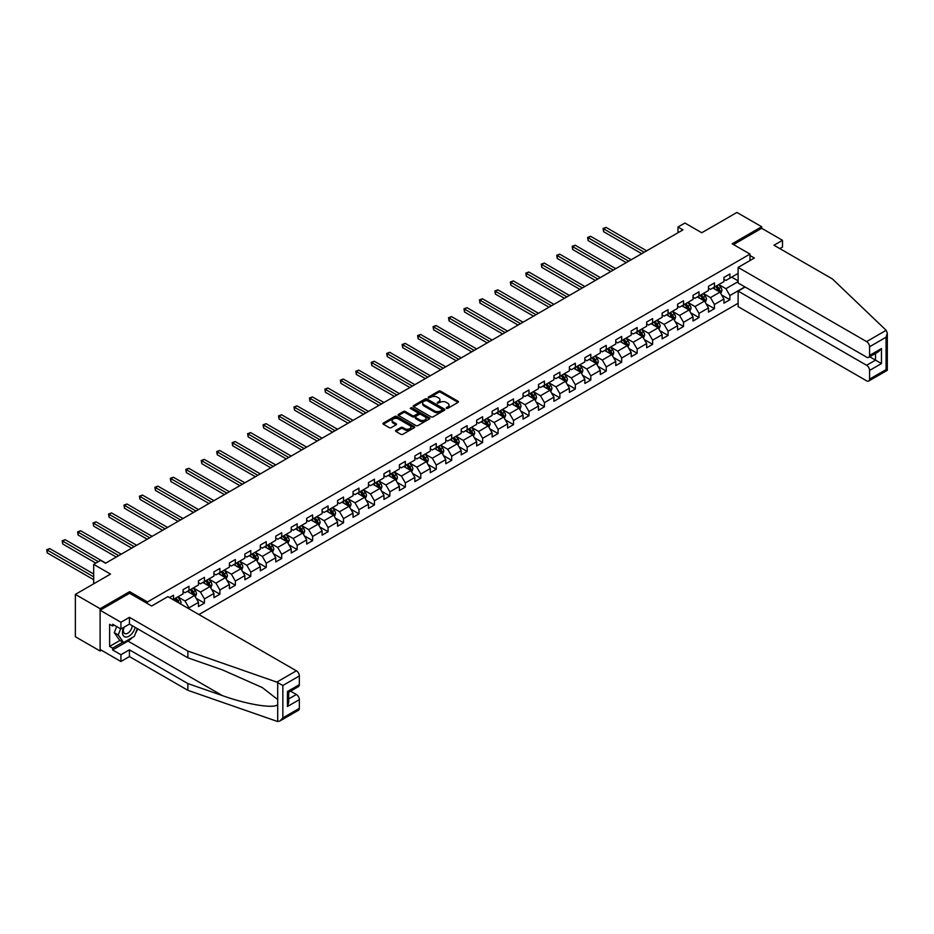 <?xml version="1.0" encoding="UTF-8"?>
<svg xmlns="http://www.w3.org/2000/svg" width="934" height="934" viewBox="0 0 934 934"><rect width="100%" height="100%" fill="white"/><g stroke="black" fill="none" stroke-linecap="round" stroke-linejoin="round"><path stroke-width="1.4" d="M446.382 408.356L447.748 408.356L458.08 402.391A1.378 0.794 0 0 0 458.08 401.27L440.579 391.171A1.378 0.794 0 0 0 438.63 391.171L428.297 397.137L428.297 397.919L430.994 397.148A4.401 2.545 0 0 1 437.217 397.148L438.676 397.989A4.401 2.545 0 0 1 439.972 399.787A4.401 2.545 0 0 1 438.676 401.585L437.346 403.138L440.042 402.367A4.401 2.545 0 0 1 446.265 402.367L447.725 403.208A4.401 2.545 0 0 1 449.009 405.006A4.401 2.545 0 0 1 447.725 406.804L446.382 408.356L446.382 407.574M395.946 430.352A1.378 0.794 0 0 0 395.946 431.473L400.849 434.31A1.378 0.794 0 0 0 402.799 434.31L414.276 427.69A1.378 0.794 0 0 0 414.276 426.569L396.763 416.459A1.378 0.794 0 0 0 394.825 416.459L383.349 423.079A1.378 0.794 0 0 0 383.349 424.211L389.28 427.632A1.378 0.794 0 0 0 391.229 427.632L396.133 424.795A1.378 0.794 0 0 0 396.133 423.674L393.191 421.97A3.678 2.125 0 0 1 392.117 420.475A3.678 2.125 0 0 1 394.393 418.514A3.678 2.125 0 0 1 398.398 418.969L409.921 425.624A3.678 2.125 0 0 1 410.995 427.13A3.678 2.125 0 0 1 408.73 429.091A3.678 2.125 0 0 1 404.714 428.624L402.799 427.515A1.378 0.794 0 0 0 400.849 427.515L395.946 430.352L395.946 431.473M779.82 248.596L782.494 247.055L782.494 240.307L761.689 228.293L761.689 226.74L736.926 212.45L701.749 232.753L684.914 223.028L677.979 227.032L682.929 229.892L105.565 563.225L100.615 560.365L93.68 564.37L93.68 583.82M129.639 593.312L129.639 591.654L100.113 608.699L75.35 594.398L110.516 574.095L93.68 564.37M129.639 591.654L147.467 601.951L750.002 254.083L750.002 260.551M761.689 226.74L732.163 243.786L750.002 254.083M431.099 416.856A1.378 0.794 0 0 0 433.037 416.856L444.514 410.224A1.378 0.794 0 0 0 444.514 409.104L427.013 398.993A1.378 0.794 0 0 0 425.063 398.993L413.587 405.625A1.378 0.794 0 0 0 413.587 406.745L431.099 416.856M410.621 408.567L411.602 408.707L411.602 407.563L429.395 417.837A1.378 0.794 0 0 1 429.395 418.957L417.918 425.577A1.378 0.794 0 0 1 415.969 425.577L398.468 415.478L398.468 414.357A1.378 0.794 0 0 0 398.468 415.478M398.468 414.357L403.383 411.52A1.378 0.794 0 0 1 405.321 411.52L412.419 415.618A1.378 0.794 0 0 0 414.369 415.618L417.626 413.739A1.378 0.794 0 0 0 417.626 412.618L410.236 408.345L411.602 407.563M100.113 608.699L100.113 651.021L75.35 636.731L75.35 594.398M147.467 603.609L147.467 601.951M198.942 614.56L738.117 303.27M738.117 273.417L729.886 278.169L729.886 273.989L723.943 277.421L723.943 281.601L714.44 287.088L714.44 282.909L708.486 286.341L708.486 290.521L698.982 296.008L698.982 291.84L693.04 295.272L693.04 299.44L683.525 304.928L683.525 300.76L677.582 304.192L677.582 308.36L668.067 313.859L668.067 309.679L662.124 313.112L662.124 317.291L652.621 322.779L652.621 318.599L646.667 322.032L646.667 326.211L637.163 331.698L637.163 327.53L631.221 330.963L631.221 335.131L621.705 340.618L621.705 336.45L615.763 339.883L615.763 344.051L606.248 349.549L606.248 345.37L600.305 348.802L600.305 352.982L590.802 358.469L590.802 354.29L584.859 357.722L584.859 361.902L575.344 367.389L575.344 363.221L569.401 366.642L569.401 370.821L559.886 376.309L559.886 372.141L553.944 375.573L553.944 379.741L544.44 385.24L544.44 381.06L538.486 384.493L538.486 388.672L528.983 394.16L528.983 389.98L523.04 393.412L523.04 397.592L513.525 403.079L513.525 398.911L507.582 402.332L507.582 406.512L498.067 411.999L498.067 407.831L492.125 411.264L492.125 415.432L482.621 420.93L482.621 416.751L476.667 420.183L476.667 424.363L467.163 429.85L467.163 425.671L461.221 429.103L461.221 433.283L451.706 438.77L451.706 434.602L445.763 438.023L445.763 442.202L436.248 447.69L436.248 443.522L430.305 446.954L430.305 451.122L420.802 456.621L420.802 452.441L414.859 455.874L414.859 460.053L405.344 465.541L405.344 461.361L399.402 464.793L399.402 468.973L389.887 474.46L389.887 470.292L383.944 473.713L383.944 477.893L374.441 483.38L374.441 479.212L368.486 482.644L368.486 486.812L358.983 492.311L358.983 488.132L353.04 491.564L353.04 495.744L343.525 501.231L343.525 497.051L337.583 500.484L337.583 504.664L328.067 510.151L328.067 505.983L322.125 509.404L322.125 513.583L312.621 519.071L312.621 514.903L306.667 518.335L306.667 522.503L297.164 528.002L297.164 523.822L291.221 527.255L291.221 531.434L281.706 536.922L281.706 532.742L275.763 536.174L275.763 540.354L266.248 545.841L266.248 541.662L260.306 545.094L260.306 549.274L250.802 554.761L250.802 550.593L244.86 554.025L244.86 558.193L235.345 563.692L235.345 559.513L229.402 562.945L229.402 567.125L219.887 572.612L219.887 568.432L213.944 571.865L213.944 576.044L204.441 581.532L204.441 577.352L198.487 580.785L198.487 584.964L188.983 590.451L188.983 586.283L183.041 589.716L183.041 593.884L173.526 599.383L173.526 595.203L169.463 597.55M744.9 286.89L729.886 295.553L729.886 299.732L723.943 303.165L723.943 298.985L714.44 304.472L714.44 308.652L708.486 312.084L708.486 307.905L698.982 313.404L698.982 317.572L693.04 321.004L693.04 316.824L683.525 322.323L683.525 326.491L677.582 329.924L677.582 325.756L668.067 331.243L668.067 335.423L662.124 338.855L662.124 334.676L652.621 340.163L652.621 344.342L646.667 347.775L646.667 343.595L637.163 349.094L637.163 353.262L631.221 356.695L631.221 352.515L621.705 358.014L621.705 362.182L615.763 365.614L615.763 361.446L606.248 366.934L606.248 371.113L600.305 374.546L600.305 370.366L590.802 375.853L590.802 380.033L584.859 383.465L584.859 379.286L575.344 384.785L575.344 388.953L569.401 392.385L569.401 388.205L559.886 393.704L559.886 397.872L553.944 401.305L553.944 397.137L544.44 402.624L544.44 406.804L538.486 410.236L538.486 406.057L528.983 411.544L528.983 415.723L523.04 419.156L523.04 414.976L513.525 420.463L513.525 424.643L507.582 428.076L507.582 423.896L498.067 429.395L498.067 433.563L492.125 436.995L492.125 432.827L482.621 438.315L482.621 442.494L476.667 445.927L476.667 441.747L467.163 447.234L467.163 451.414L461.221 454.846L461.221 450.667L451.706 456.154L451.706 460.334L445.763 463.766L445.763 459.586L436.248 465.085L436.248 469.253L430.305 472.686L430.305 468.518L420.802 474.005L420.802 478.185L414.859 481.617L414.859 477.437L405.344 482.925L405.344 487.104L399.402 490.537L399.402 486.357L389.887 491.844L389.887 496.024L383.944 499.457L383.944 495.277L374.441 500.776L374.441 504.944L368.486 508.376L368.486 504.208L358.983 509.695L358.983 513.875L353.04 517.308L353.04 513.128L343.525 518.615L343.525 522.795L337.583 526.227L337.583 522.048L328.067 527.535L328.067 531.715L322.125 535.147L322.125 530.967L312.621 536.466L312.621 540.634L306.667 544.067L306.667 539.899L297.164 545.386L297.164 549.566L291.221 552.998L291.221 548.818L281.706 554.306L281.706 558.485L275.763 561.918L275.763 557.738L266.248 563.225L266.248 567.405L260.306 570.837L260.306 566.658L250.802 572.157L250.802 576.325L244.86 579.757L244.86 575.589L235.345 581.076L235.345 585.256L229.402 588.689L229.402 584.509L219.887 589.996L219.887 594.176L213.944 597.608L213.944 593.429L204.441 598.916L204.441 603.095L198.487 606.528L198.487 602.348L188.983 607.847L188.983 608.816M187.395 591.374L194.529 595.483L185.014 600.982L177.88 596.861M183.041 591.596L185.014 592.74L188.983 590.451M185.014 600.982L188.983 607.847M194.529 595.483L198.487 602.348M202.853 582.454L209.987 586.564L200.471 592.063L193.338 587.941M198.487 582.676L200.471 583.82L204.441 581.532M200.471 592.063L204.441 598.916M209.987 586.564L213.944 593.429M218.299 573.523L225.433 577.644L215.929 583.131L208.796 579.022M213.944 573.756L215.929 574.9L219.887 572.612M215.929 583.131L219.887 589.996M225.433 577.644L229.402 584.509M233.757 564.603L240.89 568.724L231.387 574.212L224.253 570.09M229.402 564.837L231.387 565.981L235.345 563.692M231.387 574.212L235.345 581.076M240.89 568.724L244.86 575.589M249.215 555.683L256.348 559.805L246.833 565.292L239.699 561.171M244.86 555.905L246.833 557.049L250.802 554.761M246.833 565.292L250.802 572.157M256.348 559.805L260.306 566.658M264.672 546.764L271.806 550.873L262.291 556.372L255.157 552.251M260.306 546.985L262.291 548.13L266.248 545.841M262.291 556.372L266.248 563.225M271.806 550.873L275.763 557.738M280.118 537.832L287.252 541.953L277.748 547.441L270.615 543.331M275.763 538.066L277.748 539.21L281.706 536.922M277.748 547.441L281.706 554.306M287.252 541.953L291.221 548.818M295.576 528.913L302.709 533.034L293.194 538.521L286.061 534.4M291.221 529.146L293.194 530.29L297.164 528.002M293.194 538.521L297.164 545.386M302.709 533.034L306.667 539.899M311.034 519.993L318.167 524.114L308.652 529.601L301.519 525.48M306.667 520.215L308.652 521.359L312.621 519.071M308.652 529.601L312.621 536.466M318.167 524.114L322.125 530.967M326.491 511.073L333.625 515.183L324.11 520.682L316.976 516.56M322.125 511.295L324.11 512.439L328.067 510.151M324.11 520.682L328.067 527.535M333.625 515.183L337.583 522.048M341.937 502.142L349.071 506.263L339.567 511.75L332.434 507.641M337.583 502.375L339.567 503.519L343.525 501.231M339.567 511.75L343.525 518.615M349.071 506.263L353.04 513.128M357.395 493.222L364.529 497.343L355.013 502.831L347.88 498.709M353.04 493.456L355.013 494.6L358.983 492.311M355.013 502.831L358.983 509.695M364.529 497.343L368.486 504.208M372.853 484.302L379.986 488.424L370.471 493.911L363.338 489.79M368.486 484.524L370.471 485.668L374.441 483.38M370.471 493.911L374.441 500.776M379.986 488.424L383.944 495.277M388.299 475.383L395.432 479.492L385.929 484.991L378.795 480.87M383.944 475.604L385.929 476.749L389.887 474.46M385.929 484.991L389.887 491.844M395.432 479.492L399.402 486.357M403.757 466.451L410.89 470.573L401.387 476.06L394.253 471.95M399.402 466.685L401.387 467.829L405.344 465.541M401.387 476.06L405.344 482.925M410.89 470.573L414.859 477.437M419.214 457.532L426.348 461.653L416.833 467.14L409.699 463.019M414.859 457.765L416.833 458.909L420.802 456.621M416.833 467.14L420.802 474.005M426.348 461.653L430.305 468.518M434.672 448.612L441.805 452.733L432.29 458.22L425.157 454.099M430.305 448.834L432.29 449.978L436.248 447.69M432.29 458.22L436.248 465.085M441.805 452.733L445.763 459.586M450.118 439.692L457.251 443.802L447.748 449.301L440.614 445.179M445.763 439.914L447.748 441.058L451.706 438.77M447.748 449.301L451.706 456.154M457.251 443.802L461.221 450.667M465.576 430.761L472.709 434.882L463.194 440.369L456.072 436.26M461.221 430.994L463.194 432.138L467.163 429.85M463.194 440.369L467.163 447.234M472.709 434.882L476.667 441.747M481.033 421.841L488.167 425.962L478.652 431.45L471.518 427.328M476.667 422.075L478.652 423.219L482.621 420.93M478.652 431.45L482.621 438.315M488.167 425.962L492.125 432.827M496.491 412.921L503.624 417.043L494.109 422.53L486.976 418.409M492.125 413.143L494.109 414.287L498.067 411.999M494.109 422.53L498.067 429.395M503.624 417.043L507.582 423.896M511.937 404.002L519.071 408.111L509.567 413.61L502.434 409.489M507.582 404.224L509.567 405.368L513.525 403.079M509.567 413.61L513.525 420.463M519.071 408.111L523.04 414.976M527.395 395.07L534.528 399.192L525.013 404.679L517.88 400.569M523.04 395.304L525.013 396.448L528.983 394.16M525.013 404.679L528.983 411.544M534.528 399.192L538.486 406.057M542.852 386.151L549.986 390.272L540.471 395.759L533.337 391.638M538.486 386.384L540.471 387.528L544.44 385.24M540.471 395.759L544.44 402.624M549.986 390.272L553.944 397.137M558.298 377.231L565.432 381.352L555.928 386.839L548.795 382.718M553.944 377.453L555.928 378.597L559.886 376.309M555.928 386.839L559.886 393.704M565.432 381.352L569.401 388.205M573.756 368.311L580.89 372.421L571.386 377.92L564.253 373.798M569.401 368.533L571.386 369.677L575.344 367.389M571.386 377.92L575.344 384.785M580.89 372.421L584.859 379.286M589.214 359.38L596.347 363.501L586.832 368.988L579.699 364.879M584.859 359.613L586.832 360.757L590.802 358.469M586.832 368.988L590.802 375.853M596.347 363.501L600.305 370.366M604.672 350.46L611.805 354.581L602.29 360.069L595.156 355.947M600.305 350.694L602.29 351.838L606.248 349.549M602.29 360.069L606.248 366.934M611.805 354.581L615.763 361.446M620.118 341.54L627.251 345.662L617.748 351.149L610.614 347.028M615.763 341.762L617.748 342.906L621.705 340.618M617.748 351.149L621.705 358.014M627.251 345.662L631.221 352.515M635.575 332.621L642.709 336.73L633.194 342.229L626.072 338.108M631.221 332.843L633.194 333.987L637.163 331.698M633.194 342.229L637.163 349.094M642.709 336.73L646.667 343.595M651.033 323.689L658.166 327.811L648.651 333.298L641.518 329.188M646.667 323.923L648.651 325.067L652.621 322.779M648.651 333.298L652.621 340.163M658.166 327.811L662.124 334.676M666.491 314.77L673.624 318.891L664.109 324.378L656.976 320.257M662.124 315.003L664.109 316.147L668.067 313.859M664.109 324.378L668.067 331.243M673.624 318.891L677.582 325.756M681.937 305.85L689.07 309.971L679.567 315.458L672.433 311.337M677.582 306.072L679.567 307.216L683.525 304.928M679.567 315.458L683.525 322.323M689.07 309.971L693.04 316.824M697.394 296.93L704.528 301.04L695.013 306.539L687.879 302.418M693.04 297.152L695.013 298.296L698.982 296.008M695.013 306.539L698.982 313.404M704.528 301.04L708.486 307.905M712.852 287.999L719.986 292.12L710.47 297.607L703.337 293.498M708.486 288.232L710.47 289.377L714.44 287.088M710.47 297.607L714.44 304.472M719.986 292.12L723.943 298.985M738.117 281.659L725.928 288.688L718.795 284.566M731.672 277.141L738.117 280.854M723.943 279.313L725.928 280.457L729.886 278.169M725.928 288.688L729.886 295.553M100.113 651.021L101.456 650.251M677.979 227.032L677.979 232.753M721.62 294.957L729.886 299.732M706.162 303.877L714.44 308.652M690.705 312.797L698.982 317.572M675.259 321.716L683.525 326.491M659.801 330.648L668.067 335.423M644.343 339.567L652.621 344.342M628.886 348.487L637.163 353.262M613.44 357.407L621.705 362.182M597.982 366.338L606.248 371.113M582.524 375.258L590.802 380.033M567.066 384.178L575.344 388.953M551.62 393.097L559.886 397.872M536.163 402.029L544.44 406.804M520.705 410.948L528.983 415.723M505.259 419.868L513.525 424.643M489.801 428.788L498.067 433.563M474.344 437.719L482.621 442.494M458.886 446.639L467.163 451.414M443.44 455.558L451.706 460.334M427.982 464.478L436.248 469.253M412.524 473.41L420.802 478.185M397.067 482.329L405.344 487.104M381.621 491.249L389.887 496.024M366.163 500.169L374.441 504.944M350.705 509.1L358.983 513.875M335.259 518.02L343.525 522.795M319.802 526.939L328.067 531.715M304.344 535.859L312.621 540.634M288.886 544.791L297.164 549.566M273.44 553.71L281.706 558.485M257.982 562.63L266.248 567.405M242.525 571.55L250.802 576.325M227.067 580.481L235.345 585.256M211.621 589.401L219.887 594.176M196.163 598.32L204.441 603.095M446.767 408.497L447.725 407.948A4.401 2.545 0 0 0 449.009 406.15L449.009 405.006M439.972 399.787L439.972 400.931A4.401 2.545 0 0 1 438.676 402.729L437.731 403.278M458.08 401.27L458.08 402.391L440.579 392.315A1.378 0.794 0 0 0 438.63 392.315L428.683 398.059M444.491 410.236L427.013 400.137A1.378 0.794 0 0 0 425.063 400.137L413.61 406.757L413.587 405.625M442.086 410.061L442.086 409.267L426.721 400.406L423.943 401.211A4.401 2.545 0 0 0 422.658 403.009A4.401 2.545 0 0 0 423.943 404.807L434.45 410.867A4.401 2.545 0 0 0 440.673 410.867L442.086 410.061L442.086 411.205L442.366 409.664M422.658 403.009L422.658 404.153A4.401 2.545 0 0 0 423.943 405.951L423.943 404.807M442.086 411.205L440.673 412.011A4.401 2.545 0 0 1 434.45 412.011L423.943 405.951M398.491 415.49L403.383 412.665L403.383 411.52M418.035 413.178L418.035 414.322A1.378 0.794 0 0 1 417.626 414.883L414.369 416.762A1.378 0.794 0 0 1 412.419 416.762L405.321 412.665A1.378 0.794 0 0 0 403.383 412.665M411.602 408.707L429.371 418.969M419.786 419.868A3.678 2.125 0 0 0 423.803 420.335A3.678 2.125 0 0 0 426.067 418.362A3.678 2.125 0 0 0 424.993 416.868L420.93 414.521A1.378 0.794 0 0 0 418.992 414.521L415.735 416.401A1.378 0.794 0 0 0 415.735 417.521L419.786 419.868L419.786 421.012A3.678 2.125 0 0 0 423.803 421.467A3.678 2.125 0 0 0 426.067 419.506L426.067 418.362M415.326 416.961L415.326 418.105A1.378 0.794 0 0 0 415.735 418.666L415.735 417.521M419.786 421.012L415.735 418.666M410.995 427.13L410.995 428.274A3.678 2.125 0 0 1 408.73 430.235A3.678 2.125 0 0 1 404.714 429.768L402.799 428.659A1.378 0.794 0 0 0 400.849 428.659L395.958 431.485M392.117 420.475L392.117 421.619A3.678 2.125 0 0 0 393.191 423.114L393.191 421.97M396.133 423.674L396.133 424.795L393.191 423.114M414.252 427.702L396.763 417.603A1.378 0.794 0 0 0 394.825 417.603L383.372 424.211L383.349 423.079M720.768 293.474L721.947 290.509A3.713 2.148 -120 0 0 720.756 287.345L718.713 284.613M715.152 289.33L713.763 287.474M646.667 250.826L606.084 227.394L603.609 228.818L603.609 231.679L641.716 253.686M715.642 286.388L717.686 289.12A3.713 2.148 60 0 1 718.748 291.35L719.939 290.661A3.713 2.148 -120 0 0 718.876 288.431L716.833 285.699M715.899 286.236L718.164 289.271A1.891 1.097 60 0 1 718.515 289.844L719.939 290.661M603.609 231.679L603.06 228.503L644.191 252.25M603.06 228.503L606.084 227.394M123.755 627.368A9.107 5.254 120 0 0 125.728 637.07A9.107 5.254 120 0 0 135.115 627.356M124.245 627.088A6.234 3.596 120 0 0 124.654 633.497A6.234 3.596 120 0 0 125.565 633.777A6.234 3.596 120 0 0 132.184 625.663M137.31 628.629L134.298 636.381L123.603 642.557L119.634 640.269L114.287 632.668L116.657 626.551M123.603 642.557L118.244 634.957L120.626 628.839M114.287 632.668L118.244 634.957M886.156 330.309L887.3 333.076L886.074 337.221L869.577 346.748A4.203 2.428 -120 0 0 866.6 341.599L886.156 330.309L832.428 278.962L773.971 245.222L782.494 240.307M745.145 287.03L738.117 291.093L738.117 306.644L866.6 380.827A4.203 2.428 -120 0 0 868.702 381.037A4.203 2.428 -120 0 0 869.577 379.122L869.577 370.424A4.203 2.428 -120 0 0 866.6 365.276L875.52 360.127L881.462 363.559L869.577 370.424M738.117 291.093L866.6 365.276M750.002 255.519L754.357 258.029L738.117 267.416L738.117 282.967L866.6 357.15A4.203 2.428 -120 0 0 868.702 357.36A4.203 2.428 -120 0 0 869.577 355.434L869.577 346.748M738.117 267.416L866.6 341.599M761.689 228.293L733.505 244.568M869.717 356.776L875.52 360.127L875.52 353.426M869.577 355.434L881.462 348.569L878.485 351.709L868.702 357.36M869.577 379.122L886.074 369.595L886.693 369.957M132.324 637.525A15.761 9.095 -60 0 1 127.958 641.074L112.605 649.936L120.918 654.746L129.441 649.831L187.886 683.571L187.886 690.319L277.702 721.55L279.873 721.001L282.85 717.861L299.347 708.334A4.203 2.428 60 0 1 298.471 710.26L279.873 721.001M187.886 683.571L222.444 695.62C246.985 704.54 274.479 708.964 277.702 704.528L277.702 699.543L262.267 687.552L222.444 669.888L187.886 657.828L129.441 624.087L120.918 629.002L112.605 624.204L112.605 626.037L109.628 624.321L109.628 646.398L112.605 648.114L122.903 642.16M120.918 654.746L120.918 661.494L100.113 649.48L100.113 610.241L129.546 593.253L151.635 606.014L167.875 596.628L296.37 670.81A4.203 2.428 60 0 1 299.347 675.959L299.347 684.657A4.203 2.428 60 0 1 298.471 686.583L288.688 692.234L288.688 702.368L287.45 706.501L287.45 691.522C289.061 692.444 289.061 692.444 287.45 691.522L299.347 684.657M129.441 649.831L129.441 656.579L120.918 661.494M187.886 690.319L129.441 656.579M299.347 675.959L282.85 685.486L276.814 682.112L187.886 651.08L129.441 617.339L120.918 622.254L120.918 629.002M120.918 622.254L100.113 610.241M112.605 649.936L112.605 648.114M129.441 617.339L129.441 624.087M187.886 651.08L187.886 657.828M288.688 698.936L296.37 694.499A4.203 2.428 60 0 1 299.347 699.648L299.347 708.334M296.37 694.499L290.567 691.148M137.695 628.851A15.761 9.095 -60 0 1 135.453 633.404M114.181 625.115L112.605 626.037M109.628 646.398L119.937 640.444M705.31 302.394L706.489 299.429A3.713 2.148 -120 0 0 705.298 296.265L703.255 293.545M699.694 298.25L698.305 296.405M631.221 259.745L590.627 236.314L588.151 237.75L588.151 240.61L626.259 262.606M700.185 295.307L702.228 298.039A3.713 2.148 60 0 1 703.29 300.281L704.481 299.592A3.713 2.148 -120 0 0 703.419 297.351L701.376 294.63M700.442 295.167L702.718 298.191A1.891 1.097 60 0 1 703.057 298.763L704.481 299.592M588.151 240.61L587.603 237.434L628.745 261.181M587.603 237.434L590.627 236.314M689.852 311.326L691.032 308.348A3.713 2.148 -120 0 0 689.852 305.196L687.809 302.464M684.237 307.181L682.847 305.325M615.763 268.665L575.181 245.233L572.694 246.669L572.694 249.53L610.813 271.525M684.739 304.239L686.782 306.959A3.713 2.148 60 0 1 687.844 309.201L689.035 308.512A3.713 2.148 -120 0 0 687.973 306.282L685.918 303.55M684.996 304.087L687.261 307.111A1.891 1.097 60 0 1 687.599 307.683L689.035 308.512M572.694 249.53L572.157 246.354L613.288 270.101M572.157 246.354L575.181 245.233M674.406 320.245L675.586 317.28A3.713 2.148 -120 0 0 674.395 314.116L672.352 311.384M668.791 316.101L667.401 314.244M600.305 277.596L559.723 254.165L557.248 255.589L557.248 258.449L595.355 280.457M669.281 313.159L671.324 315.89A3.713 2.148 60 0 1 672.387 318.12L673.577 317.432A3.713 2.148 -120 0 0 672.515 315.202L670.472 312.47M669.538 313.007L671.803 316.042A1.891 1.097 60 0 1 672.153 316.614L673.577 317.432M557.248 258.449L556.699 255.274L597.83 279.021M556.699 255.274L559.723 254.165M658.949 329.165L660.128 326.199A3.713 2.148 -120 0 0 658.937 323.036L656.894 320.304M653.333 325.02L651.944 323.164M584.859 286.516L544.265 263.084L541.79 264.509L541.79 267.369L579.897 289.377M653.823 322.078L655.866 324.81A3.713 2.148 60 0 1 656.929 327.04L658.12 326.351A3.713 2.148 -120 0 0 657.057 324.121L655.014 321.389M654.08 321.926L656.357 324.962A1.891 1.097 60 0 1 656.695 325.534L658.12 326.351M541.79 267.369L541.241 264.194L582.372 287.941M541.241 264.194L544.265 263.084M643.491 338.085L644.67 335.119A3.713 2.148 -120 0 0 643.491 331.955L641.436 329.235M637.875 333.94L636.486 332.095M569.401 295.436L528.807 272.004L526.332 273.44L526.332 276.301L564.451 298.296M638.366 330.998L640.42 333.73A3.713 2.148 60 0 1 641.483 335.971L642.662 335.283A3.713 2.148 -120 0 0 641.6 333.041L639.556 330.321M638.634 330.858L640.899 333.882A1.891 1.097 60 0 1 641.238 334.454L642.662 335.283M526.332 276.301L525.795 273.125L566.926 296.872M525.795 273.125L528.807 272.004M628.033 347.016L629.212 344.039A3.713 2.148 -120 0 0 628.033 340.887L625.99 338.155M622.418 342.871L621.028 341.015M553.944 304.356L513.361 280.924L510.886 282.36L510.886 285.22L548.994 307.216M622.92 339.929L624.963 342.65A3.713 2.148 60 0 1 626.025 344.891L627.216 344.202A3.713 2.148 -120 0 0 626.154 341.972L624.099 339.24M623.176 339.778L625.441 342.801A1.891 1.097 60 0 1 625.792 343.373L627.216 344.202M510.886 285.22L510.338 282.045L551.469 305.792M510.338 282.045L513.361 280.924M612.587 355.936L613.766 352.97A3.713 2.148 -120 0 0 612.576 349.806L610.532 347.074M606.972 351.791L605.582 349.935M538.486 313.287L497.904 289.855L495.429 291.28L495.429 294.14L533.536 316.147M607.462 348.849L609.505 351.581A3.713 2.148 60 0 1 610.567 353.811L611.758 353.122A3.713 2.148 -120 0 0 610.696 350.892L608.653 348.16M607.719 348.697L609.984 351.733A1.891 1.097 60 0 1 610.334 352.305L611.758 353.122M495.429 294.14L494.88 290.964L536.011 314.711M494.88 290.964L497.904 289.855M597.13 364.855L598.309 361.89A3.713 2.148 -120 0 0 597.118 358.726L595.075 355.994M591.514 360.711L590.125 358.854M523.04 322.207L482.446 298.775L479.971 300.199L479.971 303.06L518.078 325.067M592.004 357.769L594.047 360.501A3.713 2.148 60 0 1 595.11 362.731L596.301 362.042A3.713 2.148 -120 0 0 595.238 359.812L593.195 357.08M592.261 357.617L594.538 360.652A1.891 1.097 60 0 1 594.876 361.224L596.301 362.042M479.971 303.06L479.422 299.884L520.565 323.631M479.422 299.884L482.446 298.775M581.672 373.775L582.851 370.81A3.713 2.148 -120 0 0 581.672 367.646L579.629 364.925M576.056 369.631L574.667 367.786M507.582 331.126L466.988 307.695L464.513 309.131L464.513 311.991L502.632 333.987M576.547 366.688L578.601 369.42A3.713 2.148 60 0 1 579.664 371.65L580.843 370.973A3.713 2.148 -120 0 0 579.78 368.732L577.737 366.011M576.815 366.548L579.08 369.572A1.891 1.097 60 0 1 579.419 370.144L580.843 370.973M464.513 311.991L463.976 308.815L505.107 332.562M463.976 308.815L466.988 307.695M566.214 382.707L567.393 379.729A3.713 2.148 -120 0 0 566.214 376.577L564.171 373.845M560.598 378.562L559.221 376.706M492.125 340.046L451.542 316.614L449.067 318.05L449.067 320.911L487.174 342.906M561.101 375.62L563.144 378.34A3.713 2.148 60 0 1 564.206 380.582L565.397 379.893A3.713 2.148 -120 0 0 564.334 377.663L562.291 374.931M561.357 375.468L563.622 378.492A1.891 1.097 60 0 1 563.973 379.064L565.397 379.893M449.067 320.911L448.518 317.735L489.649 341.482M448.518 317.735L451.542 316.614M550.768 391.626L551.947 388.661A3.713 2.148 -120 0 0 550.756 385.497L548.713 382.765M545.152 387.482L543.763 385.625M476.667 348.977L436.085 325.546L433.609 326.97L433.609 329.83L471.717 351.838M545.643 384.539L547.686 387.271A3.713 2.148 60 0 1 548.748 389.501L549.939 388.813A3.713 2.148 -120 0 0 548.877 386.583L546.834 383.851M545.9 384.388L548.165 387.412A1.891 1.097 60 0 1 548.515 387.995L549.939 388.813M433.609 329.83L433.061 326.655L474.192 350.402M433.061 326.655L436.085 325.546M535.31 400.546L536.49 397.58A3.713 2.148 -120 0 0 535.299 394.417L533.256 391.685M529.695 396.401L528.305 394.545M461.221 357.897L420.627 334.465L418.152 335.89L418.152 338.75L456.259 360.757M530.185 393.459L532.228 396.191A3.713 2.148 60 0 1 533.291 398.421L534.481 397.732A3.713 2.148 -120 0 0 533.419 395.502L531.376 392.77M530.442 393.307L532.719 396.343A1.891 1.097 60 0 1 533.057 396.915L534.481 397.732M418.152 338.75L417.603 335.575L458.746 359.321M417.603 335.575L420.627 334.465M519.853 409.466L521.032 406.5A3.713 2.148 -120 0 0 519.853 403.336L517.81 400.616M514.237 405.321L512.848 403.476M445.763 366.817L405.181 343.385L402.694 344.821L402.694 347.682L440.813 369.677M514.739 402.379L516.782 405.111A3.713 2.148 60 0 1 517.845 407.341L519.035 406.664A3.713 2.148 -120 0 0 517.973 404.422L515.918 401.702M514.996 402.239L517.261 405.263A1.891 1.097 60 0 1 517.599 405.835L519.035 406.664M402.694 347.682L402.157 344.506L443.288 368.253M402.157 344.506L405.181 343.385M504.407 418.397L505.574 415.42A3.713 2.148 -120 0 0 504.395 412.268L502.352 409.536M498.791 414.252L497.402 412.396M430.305 375.737L389.723 352.305L387.248 353.741L387.248 356.601L425.355 378.597M499.281 411.31L501.324 414.031A3.713 2.148 60 0 1 502.387 416.272L503.578 415.583A3.713 2.148 -120 0 0 502.515 413.353L500.472 410.621M499.538 411.158L501.803 414.182A1.891 1.097 60 0 1 502.153 414.754L503.578 415.583M387.248 356.601L386.699 353.426L427.83 377.173M386.699 353.426L389.723 352.305M488.949 427.317L490.128 424.351A3.713 2.148 -120 0 0 488.937 421.187L486.894 418.455M483.333 423.172L481.944 421.316M414.859 384.668L374.265 361.236L371.79 362.661L371.79 365.521L409.898 387.528M483.824 420.23L485.867 422.962A3.713 2.148 60 0 1 486.929 425.192L488.12 424.503A3.713 2.148 -120 0 0 487.058 422.273L485.015 419.541M484.081 420.078L486.357 423.102A1.891 1.097 60 0 1 486.696 423.686L488.12 424.503M371.79 365.521L371.242 362.345L412.373 386.092M371.242 362.345L374.265 361.236M473.491 436.236L474.67 433.271A3.713 2.148 -120 0 0 473.491 430.107L471.437 427.375M467.876 432.092L466.486 430.235M399.402 393.588L358.808 370.156L356.333 371.58L356.333 374.441L394.452 396.448M468.366 429.15L470.421 431.882A3.713 2.148 60 0 1 471.483 434.112L472.662 433.423A3.713 2.148 -120 0 0 471.6 431.193L469.557 428.461M468.634 428.998L470.899 432.033A1.891 1.097 60 0 1 471.238 432.605L472.662 433.423M356.333 374.441L355.796 371.265L396.927 395.012M355.796 371.265L358.808 370.156M458.034 445.156L459.213 442.191A3.713 2.148 -120 0 0 458.034 439.027L455.99 436.306M452.418 441.011L451.029 439.155M383.944 402.507L343.362 379.076L340.887 380.512L340.887 383.372L378.994 405.368M452.92 438.069L454.963 440.801A3.713 2.148 60 0 1 456.026 443.031L457.216 442.354A3.713 2.148 -120 0 0 456.154 440.112L454.099 437.392M453.177 437.929L455.442 440.953A1.891 1.097 60 0 1 455.792 441.525L457.216 442.354M340.887 383.372L340.338 380.196L381.469 403.943M340.338 380.196L343.362 379.076M442.588 454.087L443.767 451.11A3.713 2.148 -120 0 0 442.576 447.958L440.533 445.226M436.972 449.943L435.583 448.087M368.486 411.427L327.904 387.995L325.429 389.431L325.429 392.292L363.536 414.287M437.462 447.001L439.505 449.721A3.713 2.148 60 0 1 440.568 451.963L441.759 451.274A3.713 2.148 -120 0 0 440.696 449.044L438.653 446.312M437.719 446.849L439.984 449.873A1.891 1.097 60 0 1 440.334 450.445L441.759 451.274M325.429 392.292L324.88 389.116L366.011 412.863M324.88 389.116L327.904 387.995M427.13 463.007L428.309 460.042A3.713 2.148 -120 0 0 427.118 456.878L425.075 454.146M421.514 458.863L420.125 457.006M353.04 420.358L312.446 396.927L309.971 398.351L309.971 401.211L348.078 423.219M422.005 455.92L424.048 458.652A3.713 2.148 60 0 1 425.11 460.882L426.301 460.193A3.713 2.148 -120 0 0 425.239 457.964L423.195 455.232M422.261 455.769L424.538 458.792A1.891 1.097 60 0 1 424.877 459.376L426.301 460.193M309.971 401.211L309.423 398.036L350.554 421.783M309.423 398.036L312.446 396.927M411.672 471.927L412.851 468.961A3.713 2.148 -120 0 0 411.672 465.797L409.629 463.066M406.057 467.782L404.667 465.926M337.583 429.278L296.989 405.846L294.514 407.271L294.514 410.131L332.632 432.138M406.547 464.84L408.602 467.572A3.713 2.148 60 0 1 409.664 469.802L410.843 469.113A3.713 2.148 -120 0 0 409.781 466.883L407.738 464.151M406.815 464.688L409.08 467.724A1.891 1.097 60 0 1 409.419 468.296L410.843 469.113M294.514 410.131L293.976 406.955L335.108 430.702M293.976 406.955L296.989 405.846M396.214 480.847L397.394 477.881A3.713 2.148 -120 0 0 396.214 474.717L394.171 471.997M390.599 476.702L389.221 474.846M322.125 438.198L281.543 414.766L279.068 416.202L279.068 419.051L317.175 441.058M391.101 473.76L393.144 476.492A3.713 2.148 60 0 1 394.206 478.722L395.397 478.045A3.713 2.148 -120 0 0 394.335 475.803L392.292 473.083M391.358 473.62L393.623 476.644A1.891 1.097 60 0 1 393.973 477.216L395.397 478.045M279.068 419.051L278.519 415.887L319.65 439.634M278.519 415.887L281.543 414.766M380.768 489.778L381.948 486.801A3.713 2.148 -120 0 0 380.757 483.649L378.714 480.917M375.153 485.633L373.763 483.777M306.667 447.117L266.085 423.686L263.61 425.122L263.61 427.982L301.717 449.978M375.643 482.691L377.686 485.411A3.713 2.148 60 0 1 378.749 487.653L379.94 486.964A3.713 2.148 -120 0 0 378.877 484.734L376.834 482.002M375.9 482.539L378.165 485.563A1.891 1.097 60 0 1 378.515 486.135L379.94 486.964M263.61 427.982L263.061 424.807L304.192 448.553M263.061 424.807L266.085 423.686M365.311 498.698L366.49 495.732A3.713 2.148 -120 0 0 365.299 492.568L363.256 489.836M359.695 494.553L358.306 492.697M291.221 456.049L250.627 432.617L248.152 434.041L248.152 436.902L286.259 458.909M360.185 491.611L362.229 494.343A3.713 2.148 60 0 1 363.291 496.573L364.482 495.884A3.713 2.148 -120 0 0 363.419 493.654L361.376 490.922M360.442 491.459L362.719 494.483A1.891 1.097 60 0 1 363.057 495.067L364.482 495.884M248.152 436.902L247.603 433.726L288.746 457.473M247.603 433.726L250.627 432.617M349.853 507.617L351.032 504.652A3.713 2.148 -120 0 0 349.853 501.488L347.81 498.756M344.237 503.473L342.848 501.616M275.763 464.969L235.181 441.537L232.694 442.961L232.694 445.822L270.813 467.829M344.739 500.531L346.783 503.263A3.713 2.148 60 0 1 347.845 505.492L349.036 504.804A3.713 2.148 -120 0 0 347.973 502.574L345.919 499.842M344.996 500.379L347.261 503.414A1.891 1.097 60 0 1 347.6 503.986L349.036 504.804M232.694 445.822L232.157 442.646L273.288 466.393M232.157 442.646L235.181 441.537M334.407 516.537L335.575 513.572A3.713 2.148 -120 0 0 334.395 510.408L332.352 507.687M328.791 512.392L327.402 510.536M260.306 473.888L219.723 450.457L217.248 451.893L217.248 454.741L255.356 476.749M329.282 509.45L331.325 512.182A3.713 2.148 60 0 1 332.387 514.412L333.578 513.735A3.713 2.148 -120 0 0 332.516 511.493L330.473 508.773M329.539 509.31L331.803 512.334A1.891 1.097 60 0 1 332.154 512.906L333.578 513.735M217.248 454.741L216.7 451.577L257.831 475.324M216.7 451.577L219.723 450.457M318.949 525.468L320.128 522.491A3.713 2.148 -120 0 0 318.938 519.339L316.895 516.607M313.334 521.324L311.944 519.467M244.86 482.808L204.266 459.376L201.791 460.812L201.791 463.673L239.898 485.668M313.824 518.382L315.867 521.102A3.713 2.148 60 0 1 316.93 523.344L318.12 522.655A3.713 2.148 -120 0 0 317.058 520.425L315.015 517.693M314.081 518.23L316.357 521.254A1.891 1.097 60 0 1 316.696 521.826L318.12 522.655M201.791 463.673L201.242 460.497L242.373 484.244M201.242 460.497L204.266 459.376M303.492 534.388L304.671 531.423A3.713 2.148 -120 0 0 303.492 528.259L301.437 525.527M297.876 530.243L296.487 528.387M229.402 491.739L188.808 468.308L186.333 469.732L186.333 472.592L224.452 494.6M298.366 527.301L300.421 530.033A3.713 2.148 60 0 1 301.484 532.263L302.663 531.574A3.713 2.148 -120 0 0 301.6 529.344L299.557 526.613M298.635 527.15L300.9 530.173A1.891 1.097 60 0 1 301.238 530.757L302.663 531.574M186.333 472.592L185.796 469.417L226.927 493.164M185.796 469.417L188.808 468.308M288.034 543.308L289.213 540.342A3.713 2.148 -120 0 0 288.034 537.178L285.991 534.446M282.418 539.163L281.029 537.307M213.944 500.659L173.362 477.227L170.875 478.652L170.875 481.512L208.994 503.519M282.92 536.221L284.963 538.953A3.713 2.148 60 0 1 286.026 541.183L287.217 540.494A3.713 2.148 -120 0 0 286.154 538.264L284.099 535.532M283.177 536.069L285.442 539.105A1.891 1.097 60 0 1 285.792 539.677L287.217 540.494M170.875 481.512L170.338 478.336L211.469 502.083M170.338 478.336L173.362 477.227M272.588 552.227L273.767 549.262A3.713 2.148 -120 0 0 272.576 546.098L270.533 543.378M266.972 548.083L265.583 546.227M198.487 509.579L157.904 486.147L155.429 487.583L155.429 490.432L193.536 512.439M267.463 545.141L269.506 547.873A3.713 2.148 60 0 1 270.568 550.103L271.759 549.426A3.713 2.148 -120 0 0 270.697 547.184L268.653 544.464M267.719 545.001L269.984 548.024A1.891 1.097 60 0 1 270.335 548.597L271.759 549.426M155.429 490.432L154.881 487.268L196.012 511.015M154.881 487.268L157.904 486.147M257.13 561.159L258.309 558.182A3.713 2.148 -120 0 0 257.119 555.029L255.075 552.298M251.515 557.014L250.125 555.158M183.041 518.498L142.447 495.067L139.972 496.503L139.972 499.363L178.079 521.359M252.005 554.072L254.048 556.792A3.713 2.148 60 0 1 255.11 559.034L256.301 558.345A3.713 2.148 -120 0 0 255.239 556.115L253.196 553.383M252.262 553.92L254.538 556.944A1.891 1.097 60 0 1 254.877 557.516L256.301 558.345M139.972 499.363L139.423 496.188L180.554 519.934M139.423 496.188L142.447 495.067M241.672 570.079L242.852 567.113A3.713 2.148 -120 0 0 241.672 563.949L239.629 561.217M236.057 565.934L234.667 564.078M167.583 527.43L126.989 503.998L124.514 505.422L124.514 508.283L162.633 530.29M236.547 562.992L238.602 565.724A3.713 2.148 60 0 1 239.664 567.954L240.844 567.265A3.713 2.148 -120 0 0 239.781 565.035L237.738 562.303M236.816 562.84L239.081 565.864A1.891 1.097 60 0 1 239.419 566.448L240.844 567.265M124.514 508.283L123.977 505.107L165.108 528.854M123.977 505.107L126.989 503.998M226.215 578.998L227.394 576.033A3.713 2.148 -120 0 0 226.215 572.869L224.172 570.137M220.599 574.854L219.221 572.997M152.125 536.349L111.543 512.918L109.068 514.342L109.068 517.202L147.175 539.21M221.101 571.912L223.144 574.644A3.713 2.148 60 0 1 224.207 576.873L225.398 576.185A3.713 2.148 -120 0 0 224.335 573.955L222.292 571.223M221.358 571.76L223.623 574.795A1.891 1.097 60 0 1 223.973 575.367L225.398 576.185M109.068 517.202L108.519 514.027L149.65 537.774M108.519 514.027L111.543 512.918M210.769 587.918L211.948 584.953A3.713 2.148 -120 0 0 210.757 581.789L208.714 579.057M205.153 583.773L203.764 581.917M136.668 545.269L96.085 521.837L93.61 523.274L93.61 526.122L131.717 548.13M205.643 580.831L207.687 583.563A3.713 2.148 60 0 1 208.749 585.793L209.94 585.116A3.713 2.148 -120 0 0 208.877 582.874L206.834 580.154M205.9 580.691L208.165 583.715A1.891 1.097 60 0 1 208.516 584.287L209.94 585.116M93.61 526.122L93.061 522.958L134.192 546.705M93.061 522.958L96.085 521.837M195.311 596.849L196.49 593.872A3.713 2.148 -120 0 0 195.299 590.72L193.256 587.988M189.695 592.705L188.306 590.848M121.222 554.189L80.628 530.757L78.152 532.193L78.152 535.054L116.26 557.049M190.186 589.763L192.229 592.483A3.713 2.148 60 0 1 193.291 594.724L194.482 594.036A3.713 2.148 -120 0 0 193.42 591.806L191.377 589.074M190.443 589.611L192.719 592.635A1.891 1.097 60 0 1 193.058 593.207L194.482 594.036M78.152 535.054L77.604 531.878L118.746 555.625M77.604 531.878L80.628 530.757M180.624 603.994L181.033 602.804A3.713 2.148 -120 0 0 179.853 599.64L177.81 596.908M105.764 563.12L65.182 539.689L62.695 541.113L62.695 543.973L95.852 563.12M179.048 603.084L179.036 602.955A3.713 2.148 -120 0 0 177.974 600.725L175.919 597.994M174.997 598.531L177.262 601.554A1.891 1.097 60 0 1 177.6 602.138L179.036 602.955M174.74 598.682L176.783 601.414A3.713 2.148 60 0 1 177.168 601.998M62.695 543.973L62.158 540.798L98.339 561.684M62.158 540.798L65.182 539.689M93.68 573.978L49.724 548.608L47.249 550.033L47.249 552.893L93.68 579.699M47.249 552.893L46.7 549.717L93.68 576.838M46.7 549.717L49.724 548.608M447.725 407.948L447.725 406.804M437.346 403.138L437.346 402.356M438.676 402.729L438.676 401.585M428.297 397.919L428.297 397.137M438.63 392.315L438.63 391.171M440.579 392.315L440.579 391.171M425.063 400.137L425.063 398.993M427.013 400.137L427.013 398.993M444.514 410.224L444.514 409.104M434.45 412.011L434.45 410.867M440.673 412.011L440.673 410.867M405.321 412.665L405.321 411.52M412.419 416.762L412.419 415.618M414.369 416.762L414.369 415.618M417.626 414.883L417.626 413.739M429.395 418.957L429.395 417.837M400.849 428.659L400.849 427.515M402.799 428.659L402.799 427.515M404.714 429.768L404.714 428.624M394.825 417.603L394.825 416.459M396.763 417.603L396.763 416.459M414.276 427.69L414.276 426.569M719.612 291.91L721.924 290.579M718.876 288.431L720.756 287.345M716.238 289.96L717.686 289.12M886.074 369.595L886.074 337.221M881.462 348.569L881.462 363.559M277.702 721.55L277.702 704.528M277.702 699.543L277.702 682.52M282.85 685.486L282.85 717.861M299.347 699.648L287.45 706.501M276.814 682.112L296.37 670.81M127.958 641.074L222.444 695.62M704.166 300.83L706.466 299.499M703.419 297.351L705.298 296.265M700.78 298.88L702.228 298.039M688.708 309.749L691.008 308.43M687.973 306.282L689.852 305.196M685.322 307.8L686.782 306.959M673.251 318.681L675.551 317.35M672.515 315.202L674.395 314.116M669.876 316.731L671.324 315.89M657.793 327.601L660.104 326.27M657.057 324.121L658.937 323.036M654.419 325.651L655.866 324.81M642.347 336.52L644.647 335.189M641.6 333.041L643.491 331.955M638.961 334.57L640.42 333.73M626.889 345.44L629.189 344.121M626.154 341.972L628.033 340.887M623.503 343.49L624.963 342.65M611.431 354.371L613.743 353.04M610.696 350.892L612.576 349.806M608.057 352.422L609.505 351.581M595.985 363.291L598.285 361.96M595.238 359.812L597.118 358.726M592.6 361.341L594.047 360.501M580.528 372.211L582.828 370.88M579.78 368.732L581.672 367.646M577.142 370.261L578.601 369.42M565.07 381.13L567.37 379.811M564.334 377.663L566.214 376.577M561.696 379.181L563.144 378.34M549.612 390.062L551.924 388.731M548.877 386.583L550.756 385.497M546.238 388.112L547.686 387.271M534.166 398.981L536.466 397.651M533.419 395.502L535.299 394.417M530.781 397.032L532.228 396.191M518.709 407.901L521.009 406.57M517.973 404.422L519.853 403.336M515.323 405.951L516.782 405.111M503.251 416.821L505.551 415.502M502.515 413.353L504.395 412.268M499.877 414.871L501.324 414.031M487.793 425.752L490.105 424.421M487.058 422.273L488.937 421.187M484.419 423.803L485.867 422.962M472.347 434.672L474.647 433.341M471.6 431.193L473.491 430.107M468.961 432.722L470.421 431.882M456.889 443.592L459.189 442.261M456.154 440.112L458.034 439.027M453.504 441.642L454.963 440.801M441.432 452.511L443.743 451.192M440.696 449.044L442.576 447.958M438.058 450.562L439.505 449.721M425.974 461.443L428.286 460.112M425.239 457.964L427.118 456.878M422.6 459.493L424.048 458.652M410.528 470.362L412.828 469.031M409.781 466.883L411.672 465.797M407.142 468.413L408.602 467.572M395.07 479.282L397.37 477.951M394.335 475.803L396.214 474.717M391.696 477.332L393.144 476.492M379.613 488.202L381.924 486.883M378.877 484.734L380.757 483.649M376.239 486.252L377.686 485.411M364.167 497.133L366.467 495.802M363.419 493.654L365.299 492.568M360.781 495.172L362.229 494.343M348.709 506.053L351.009 504.722M347.973 502.574L349.853 501.488M345.323 504.103L346.783 503.263M333.251 514.973L335.551 513.642M332.516 511.493L334.395 510.408M329.877 513.023L331.325 512.182M317.793 523.892L320.105 522.561M317.058 520.425L318.938 519.339M314.419 521.943L315.867 521.102M302.347 532.824L304.647 531.493M301.6 529.344L303.492 528.259M298.962 530.862L300.421 530.033M286.89 541.743L289.19 540.412M286.154 538.264L288.034 537.178M283.504 539.794L284.963 538.953M271.432 550.663L273.732 549.332M270.697 547.184L272.576 546.098M268.058 548.713L269.506 547.873M255.974 559.583L258.286 558.252M255.239 556.115L257.119 555.029M252.6 557.633L254.048 556.792M240.528 568.514L242.828 567.183M239.781 565.035L241.672 563.949M237.143 566.553L238.602 565.724M225.071 577.434L227.371 576.103M224.335 573.955L226.215 572.869M221.685 575.484L223.144 574.644M209.613 586.354L211.925 585.023M208.877 582.874L210.757 581.789M206.239 584.404L207.687 583.563M194.167 595.273L196.467 593.942M193.42 591.806L195.299 590.72M190.781 593.323L192.229 592.483M179.842 603.539L181.009 602.874M177.974 600.725L179.853 599.64M887.3 333.076L887.3 370.308L868.702 381.037"/></g></svg>
